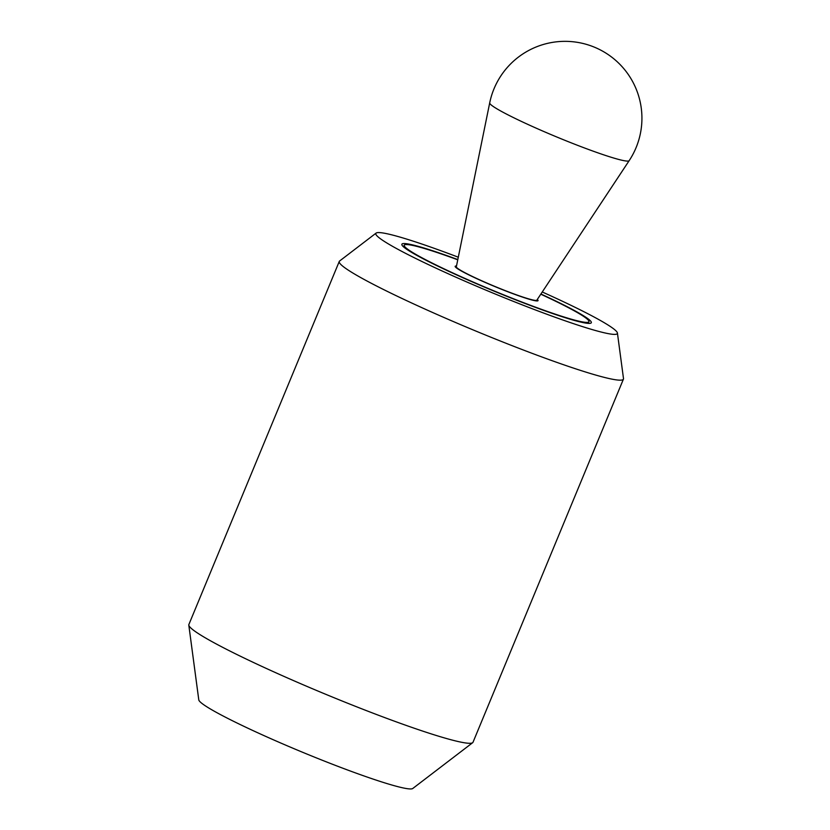 <?xml version="1.0" encoding="UTF-8"?>
<svg xmlns="http://www.w3.org/2000/svg" width="830" height="830" viewBox="0 0 830 830"><rect width="100%" height="100%" fill="white"/><g stroke="black" fill="none" stroke-linecap="round" stroke-linejoin="round"><path stroke-width="1.25" d="M457.807 259.583A102.526 8.041 22.5 0 0 401.876 244.248A102.526 8.041 22.5 0 0 518.937 301.124A102.526 8.041 22.5 0 0 591.313 322.714A102.526 8.041 22.5 0 0 540.911 294.017M458.295 257.207A130.715 10.261 22.5 0 0 376.135 233.074L339.636 260.983A153.778 12.066 22.5 0 0 339.273 261.429A153.778 12.066 22.5 0 0 514.87 346.743A153.778 12.066 22.5 0 0 623.434 379.123A153.778 12.066 22.5 0 0 623.496 378.563L617.416 333.017A130.715 10.261 22.5 0 0 542.26 291.984M376.135 233.074A130.715 10.261 22.5 0 0 525.089 305.98A130.715 10.261 22.5 0 0 617.416 333.017M339.273 261.429L188.867 624.544A153.778 12.066 22.5 0 0 188.804 625.115A153.778 12.066 22.5 0 0 364.463 709.868A153.778 12.066 22.5 0 0 472.664 742.694A153.778 12.066 22.5 0 0 473.017 742.248L623.434 379.123M472.664 742.694L412.749 788.5A115.92 9.099 -157.5 0 1 331.191 763.756A115.92 9.099 -157.5 0 1 198.785 699.877L188.804 625.115M457.766 259.811A99.963 7.844 22.5 0 0 404.241 245.224A99.963 7.844 22.5 0 0 518.387 300.678A99.963 7.844 22.5 0 0 588.947 321.729A99.963 7.844 22.5 0 0 540.787 294.204M537.29 299.485A44.851 3.517 -157.5 0 1 538.037 300.647A44.851 3.517 -157.5 0 1 506.373 291.195A44.851 3.517 -157.5 0 1 455.151 266.316A44.851 3.517 -157.5 0 1 456.5 266.025M536.533 300.927L536.844 300.159A43.575 3.424 -157.5 0 1 536.834 300.18A43.575 3.424 -157.5 0 1 506.103 290.957A43.575 3.424 -157.5 0 1 456.334 266.835L489.7 102.899A75.489 5.924 -157.5 0 0 575.916 144.69A75.489 5.924 -157.5 0 0 629.161 160.667A76.889 76.889 0 0 0 592.911 46.573A76.889 76.889 0 0 0 489.7 102.899M403.556 246.873L404.241 245.224M588.263 323.378L588.947 321.729M536.834 300.18L629.161 160.667M456.023 267.571L456.334 266.814"/></g></svg>
